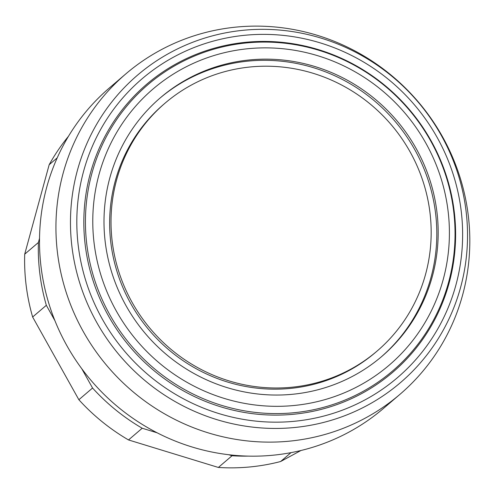 <?xml version="1.0" encoding="UTF-8"?>
<svg xmlns="http://www.w3.org/2000/svg" width="494" height="494" viewBox="0 0 494 494"><rect width="100%" height="100%" fill="white"/><g stroke="black" fill="none" stroke-linecap="round" stroke-linejoin="round"><path stroke-width="0.74" d="M68.481 136.276A203.701 197.125 49.5 0 0 49.172 164.73L24.7 254.194L38.396 242.486L39.52 238.361M49.172 164.73L57.211 157.864M24.7 254.194A203.701 197.125 49.5 0 0 32.635 317.012L78.861 399.726A203.701 197.125 49.5 0 0 128.514 439.944L218.36 467.454A203.701 197.125 49.5 0 0 280.635 461.513L291.009 452.64M280.635 461.513L300.951 450.497M248.272 456.116A203.701 197.125 -130.5 0 1 232.05 455.746L228.71 454.721M218.36 467.454L232.05 455.746M157.16 432.812L142.204 428.236A203.701 197.125 -130.5 0 1 92.557 388.018L81.769 368.722M128.514 439.944L142.204 428.236M78.861 399.726L92.557 388.018M54.908 320.655L46.331 305.304A203.701 197.125 -130.5 0 1 38.396 242.486M32.635 317.012L46.331 305.304M365.603 417.936A210.852 204.041 49.5 0 0 399.899 394.379A210.852 204.041 49.5 0 0 431.114 118.548A210.852 204.041 49.5 0 0 160.142 50.308A210.852 204.041 49.5 0 0 125.847 73.872A210.852 204.041 49.5 0 0 94.638 349.703A210.852 204.041 49.5 0 0 365.603 417.936M125.847 73.872L109.415 87.92A210.852 204.041 49.5 0 0 78.206 363.751A210.852 204.041 49.5 0 0 349.172 431.991A210.852 204.041 49.5 0 0 383.468 408.427L399.899 394.379M350.555 369.29A163.1 157.833 49.5 0 0 377.089 351.061A163.1 157.833 49.5 0 0 401.233 137.696A163.1 157.833 49.5 0 0 191.623 84.912A163.1 157.833 49.5 0 0 165.095 103.135A163.1 157.833 49.5 0 0 140.951 316.5A163.1 157.833 49.5 0 0 350.555 369.29M165.095 103.135L163.724 104.308A163.1 157.833 49.5 0 0 139.58 317.673A163.1 157.833 49.5 0 0 349.19 370.457A163.1 157.833 49.5 0 0 375.718 352.234L377.089 351.061M381.047 357.076A170.251 164.749 49.5 0 0 405.296 134.566A170.251 164.749 49.5 0 0 186.775 79.849A170.251 164.749 49.5 0 0 159.766 98.287M188.14 78.682A170.251 164.749 49.5 0 0 160.451 97.701A170.251 164.749 49.5 0 0 135.245 320.421A170.251 164.749 49.5 0 0 354.037 375.52A170.251 164.749 49.5 0 0 381.732 356.495A170.251 164.749 49.5 0 0 406.933 133.775A170.251 164.749 49.5 0 0 188.14 78.682M362.003 393.391A189.406 183.293 49.5 0 0 431.095 140.821A189.406 183.293 49.5 0 0 177.439 63.146A189.406 183.293 49.5 0 0 108.347 315.715A189.406 183.293 49.5 0 0 362.003 393.391M102.258 319.019A196.556 190.209 49.5 0 0 365.486 399.621A196.556 190.209 49.5 0 0 437.184 137.523A196.556 190.209 49.5 0 0 173.956 56.915A196.556 190.209 49.5 0 0 102.258 319.019M96.651 322.279A202.287 195.754 49.5 0 0 367.555 405.234A202.287 195.754 49.5 0 0 441.346 135.492A202.287 195.754 49.5 0 0 170.442 52.537A202.287 195.754 49.5 0 0 96.651 322.279M116.294 310.979A181.687 175.821 49.5 0 0 359.613 385.487A181.687 175.821 49.5 0 0 425.89 143.217A181.687 175.821 49.5 0 0 182.57 68.709A181.687 175.821 49.5 0 0 116.294 310.979M109.81 314.764A188.3 182.218 49.5 0 0 361.985 391.983A188.3 182.218 49.5 0 0 430.669 140.889A188.3 182.218 49.5 0 0 178.495 63.67A188.3 182.218 49.5 0 0 109.81 314.764"/></g></svg>
